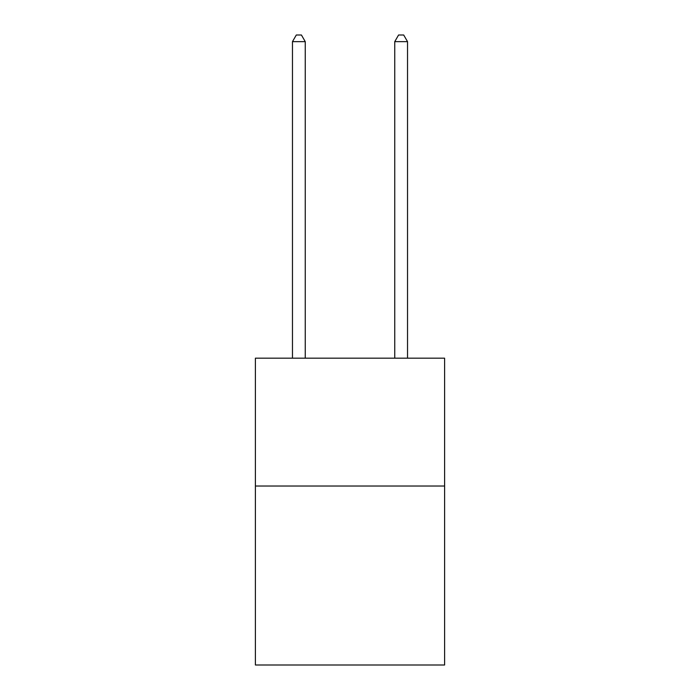 <?xml version="1.0" encoding="UTF-8"?>
<svg xmlns="http://www.w3.org/2000/svg" width="700" height="700" viewBox="0 0 700 700"><rect width="100%" height="100%" fill="white"/><g stroke="black" fill="none" stroke-linecap="round" stroke-linejoin="round"><path stroke-width="1.05" d="M444.605 486.019L444.605 665L255.395 665L255.395 358.181L444.605 358.181L444.605 486.019L255.395 486.019M305.252 358.181L305.252 41.65L292.469 41.65L292.469 358.181M292.469 41.65L296.31 35L301.42 35L305.252 41.65M407.531 358.181L407.531 41.65L394.748 41.65L394.748 358.181M394.748 41.65L398.58 35L403.69 35L407.531 41.65"/></g></svg>
